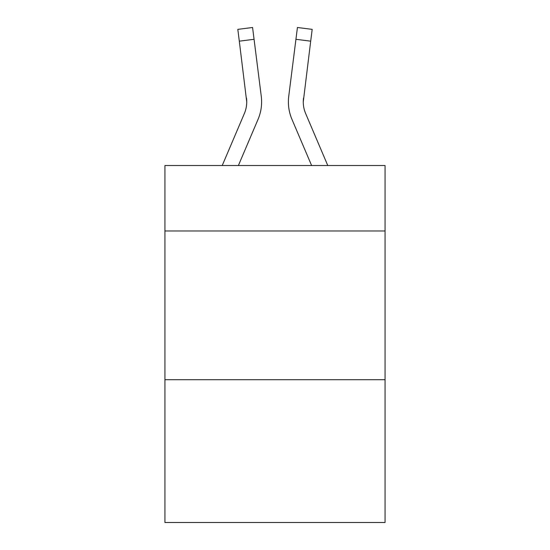 <?xml version="1.0" encoding="UTF-8"?>
<svg xmlns="http://www.w3.org/2000/svg" width="550" height="550" viewBox="0 0 550 550"><rect width="100%" height="100%" fill="white"/><g stroke="black" fill="none" stroke-linecap="round" stroke-linejoin="round"><path stroke-width="0.82" d="M385.069 230.972L385.069 165.529L164.931 165.529L164.931 230.972L385.069 230.972L385.069 522.5L164.931 522.5L164.931 230.972M385.069 379.713L164.931 379.713M258.046 119.35L238.384 165.529L258.046 119.35A44.619 44.619 0 0 0 261.264 96.277L254.066 39.304L239.305 41.168L237.813 29.363L252.574 27.5L254.066 39.304M261.559 104.032L261.614 102.218M261.037 94.49L261.264 96.277L261.037 94.49M327.779 165.529L305.635 113.52A29.748 29.748 0 0 1 303.263 101.922L310.695 41.168L295.934 39.304L297.426 27.5L312.187 29.363L310.695 41.168M291.954 119.35L311.616 165.529L291.954 119.35A44.619 44.619 0 0 1 288.736 96.277L295.934 39.304M305.635 113.52A29.748 29.748 0 0 1 303.263 101.922A29.748 29.748 0 0 0 305.635 113.52A29.748 29.748 0 0 1 303.263 101.922A29.748 29.748 0 0 0 305.635 113.52A29.748 29.748 0 0 1 303.263 101.922A29.748 29.748 0 0 0 305.635 113.52A29.748 29.748 0 0 1 303.263 101.922A29.748 29.748 0 0 0 305.635 113.52A29.748 29.748 0 0 1 303.263 101.922A29.748 29.748 0 0 0 305.635 113.52A29.748 29.748 0 0 1 303.263 101.922A29.748 29.748 0 0 0 305.635 113.52A29.748 29.748 0 0 1 303.263 101.922A29.748 29.748 0 0 0 305.635 113.52A29.748 29.748 0 0 1 303.263 101.922A29.748 29.748 0 0 0 305.635 113.52A29.748 29.748 0 0 1 303.263 101.922A29.748 29.748 0 0 0 305.635 113.52A29.748 29.748 0 0 1 303.263 101.922A29.748 29.748 0 0 0 305.635 113.52A29.748 29.748 0 0 1 303.263 101.922A29.748 29.748 0 0 0 305.635 113.52A29.748 29.748 0 0 1 303.263 101.922A29.748 29.748 0 0 0 305.635 113.52A29.748 29.748 0 0 1 303.263 101.922A29.748 29.748 0 0 0 305.635 113.52A29.748 29.748 0 0 1 303.263 101.922A29.748 29.748 0 0 0 305.635 113.52A29.748 29.748 0 0 1 303.263 101.922A29.748 29.748 0 0 0 305.635 113.52A29.748 29.748 0 0 1 303.263 101.922L303.497 98.141A29.748 29.748 0 0 0 305.635 113.52A29.748 29.748 0 0 1 303.263 101.922L303.497 98.141M222.221 165.529L244.365 113.52A29.748 29.748 0 0 0 246.737 101.929L239.305 41.168M244.365 113.52A29.748 29.748 0 0 0 246.737 101.929A29.748 29.748 0 0 1 244.365 113.52A29.748 29.748 0 0 0 246.737 101.929A29.748 29.748 0 0 1 244.365 113.52A29.748 29.748 0 0 0 246.737 101.929A29.748 29.748 0 0 1 244.365 113.52A29.748 29.748 0 0 0 246.737 101.929L246.503 98.141A29.748 29.748 0 0 1 244.365 113.52M261.614 101.846L261.559 104.046L261.614 101.846M288.441 104.046L288.386 101.846"/></g></svg>
